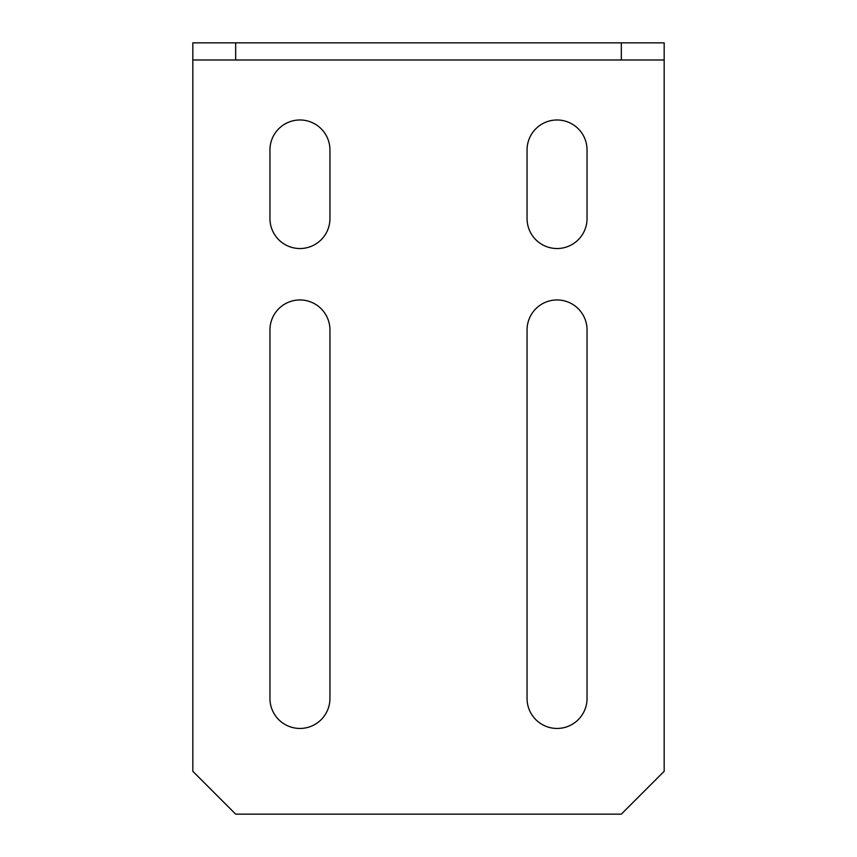 <?xml version="1.0" encoding="UTF-8"?>
<svg xmlns="http://www.w3.org/2000/svg" width="857" height="857" viewBox="0 0 857 857"><rect width="100%" height="100%" fill="white"/><g stroke="black" fill="none" stroke-linecap="round" stroke-linejoin="round"><path stroke-width="1.29" d="M192.825 59.99L192.825 771.3L235.675 814.15L621.325 814.15L664.175 771.3L664.175 59.99L192.825 59.99L192.825 42.85L235.675 42.85L235.675 59.99M621.325 59.99L621.325 42.85L235.675 42.85M621.325 42.85L664.175 42.85L664.175 59.99M329.945 329.945A29.995 29.995 0 0 0 299.95 299.95A29.995 29.995 0 0 0 269.955 329.945L269.955 698.455A29.995 29.995 0 0 0 299.95 728.45A29.995 29.995 0 0 0 329.945 698.455L329.945 329.945M527.055 218.535A29.995 29.995 0 0 0 557.05 248.53A29.995 29.995 0 0 0 587.045 218.535L587.045 149.975A29.995 29.995 0 0 0 557.05 119.98A29.995 29.995 0 0 0 527.055 149.975L527.055 218.535M527.055 698.455A29.995 29.995 0 0 0 557.05 728.45A29.995 29.995 0 0 0 587.045 698.455L587.045 329.945A29.995 29.995 0 0 0 557.05 299.95A29.995 29.995 0 0 0 527.055 329.945L527.055 698.455M269.955 218.535A29.995 29.995 0 0 0 299.95 248.53A29.995 29.995 0 0 0 329.945 218.535L329.945 149.975A29.995 29.995 0 0 0 299.95 119.98A29.995 29.995 0 0 0 269.955 149.975L269.955 218.535"/></g></svg>
